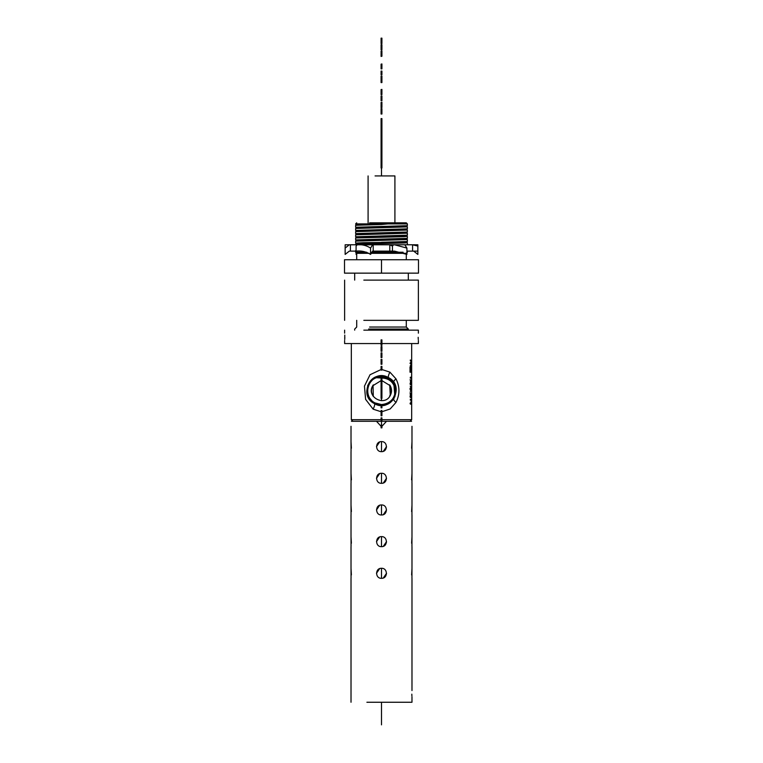 <?xml version="1.0" encoding="UTF-8"?>
<svg xmlns="http://www.w3.org/2000/svg" width="763" height="763" viewBox="0 0 763 763"><rect width="100%" height="100%" fill="white"/><g stroke="black" fill="none" stroke-linecap="round" stroke-linejoin="round"><path stroke-width="1.14" d="M381.92 425.888L381.08 425.888L381.08 425.163L381.92 425.163L381.92 427.852L381.08 427.852L381.08 427.042L381.92 427.042M381.08 425.888L381.92 426.078M381.08 426.078L381.92 426.46M381.08 426.46L381.08 427.042M381.08 421.186L381.92 421.186L381.92 418.62L381.08 418.62L381.08 421.186M381.08 418.62L381.08 417.876L381.92 417.876L381.92 418.62M381.92 411.572L381.08 411.572L381.08 410.523L381.92 410.523L381.92 415.778L381.08 415.778L381.08 412.545L381.92 412.545M381.08 411.572L381.08 412.545M381.08 407.833L381.92 407.833L381.92 407.108L381.08 407.108L381.08 407.833M381.08 406.288L381.92 406.288L381.92 405.582L381.08 405.582L381.08 406.288M381.08 383.808L381.92 383.808L381.92 378.343L381.08 378.343L381.08 391.457L381.92 391.457L381.92 398.343L381.08 398.343L381.08 397.561L381.92 397.561M381.08 391.457L381.08 392.354L381.92 392.354M381.08 392.354L381.08 395.158L381.92 395.158M381.08 395.158L381.08 396.312L381.92 396.312M381.08 384.934L381.92 384.934L381.92 391.457M381.08 385.086L381.92 385.086M381.08 385.506L381.92 385.506M381.08 386.212L381.92 386.212M381.08 387.165L381.92 387.165M381.08 389.721L381.92 389.721M381.08 366.393L381.92 366.393L381.92 370.103L381.08 370.103L381.08 366.393M381.92 360.308L381.08 360.308L381.08 359.411L381.92 359.411L381.92 364.266L381.08 364.266L381.08 363.102L381.92 363.102M381.08 360.308L381.08 363.102M381.08 356.607L381.08 352.84L381.92 352.84L381.92 357.589L381.08 357.589L381.08 356.607L381.92 356.607M381.08 346.66L381.92 346.574L381.92 351.257L381.08 351.257L381.08 346.66L381.92 346.66M381.08 339.888L381.92 339.888L381.92 345.343L381.08 345.343L381.08 339.888M381.92 109.071L381.08 109.071L381.92 108.756L381.92 114.021L381.08 114.021L381.92 113.83M381.08 109.071L381.92 109.624M381.08 109.624L381.08 110.387L381.92 110.387M381.08 110.387L381.08 111.284L381.92 111.284M381.08 111.284L381.08 112.419L381.92 112.419M381.08 112.419L381.08 113.277L381.92 113.277M381.08 113.277L381.08 113.83M381.08 109.662L381.08 108.632L381.92 108.632L381.92 109.662M381.08 107.707L381.92 107.516L381.08 107.707M381.92 102.442L381.08 102.442L381.92 102.242L381.92 107.516M381.08 102.442L381.92 102.671M381.08 102.671L381.92 102.986M381.08 102.986L381.08 103.854L381.92 103.854M381.08 103.854L381.92 104.388M381.08 104.388L381.08 104.97L381.92 104.97M381.08 104.97L381.08 106.114L381.92 106.114M381.08 106.114L381.08 106.973L381.92 106.973M381.08 106.973L381.08 107.516M381.08 99.743L381.08 95.976L381.92 95.976L381.92 100.726L381.08 100.726L381.08 99.743L381.92 99.743M381.08 92.161L381.92 92.161L381.92 94.622L381.08 94.622L381.08 91.522L381.92 91.522L381.92 92.161M381.92 89.586L381.08 89.586L381.92 89.414L381.92 91.522M381.08 89.586L381.92 89.805M381.08 89.805L381.92 90.101M381.08 90.101L381.08 90.959L381.92 90.959M381.08 90.959L381.08 91.522M381.08 82.576L381.92 82.576L381.92 79.877L381.08 79.877L381.08 82.576M381.92 78.789L381.08 78.789L381.08 76.09L381.92 76.09L381.92 79.877M381.08 78.789L381.08 79.877M381.08 71.073L381.92 71.073L381.92 74.774L381.08 74.774L381.08 71.073M381.92 64.187L381.08 64.187L381.92 63.949L381.92 68.889L381.08 68.889L381.08 66.419L381.92 66.419M381.08 64.187L381.92 64.33M381.08 64.33L381.92 64.76M381.08 64.76L381.08 65.465L381.92 65.465M381.08 65.465L381.08 66.419M381.08 56.433L381.92 56.243L381.08 56.433M381.92 51.159L381.08 51.159L381.92 50.959L381.92 56.243M381.08 51.159L381.92 51.398M381.08 51.398L381.92 51.703M381.08 51.703L381.08 52.58L381.92 52.58M381.08 52.58L381.92 53.114M381.08 53.114L381.08 53.696L381.92 53.696M381.08 53.696L381.08 54.831L381.92 54.831M381.08 54.831L381.08 55.699L381.92 55.699M381.08 55.699L381.08 56.243M381.92 45.732L381.08 45.732L381.08 44.74L381.92 44.74L381.92 49.833L381.08 49.833L381.08 48.851L381.92 48.851M381.08 45.732L381.92 45.828M381.08 45.828L381.92 46.114M381.08 46.114L381.92 46.6M381.08 46.6L381.08 47.287L381.92 47.287M381.08 47.287L381.08 47.993L381.92 47.993M381.08 47.993L381.92 48.479M381.08 48.479L381.92 48.765M381.08 38.15L381.92 38.15L381.92 43.615L381.08 43.615L381.08 38.15M381.08 390.637L381.92 390.637M381.92 383.808L381.92 384.934M381.08 396.312L381.08 397.561M381.08 136.691L381.08 118.608L381.92 118.608L381.92 167.984L381.08 167.984L381.08 136.691L381.92 136.691M381.92 369.53L389.864 372.115L395.968 378.829C399.917 386.707 399.917 394.576 395.968 402.444L390.179 408.949L381.92 411.743M410.322 404.123L411.534 400.165L410.322 400.165L410.322 399.268L411.629 399.268L410.704 403.245L411.629 403.245L411.629 404.123L410.322 404.123M410.322 397.523L410.322 392.926L410.589 396.55L411.104 396.55L411.104 393.241L411.572 396.55L411.629 392.84L411.629 397.523L410.322 397.523M410.322 391.572L411.2 389.388L411.629 391.705L411.629 386.04L411.2 388.348L410.322 386.154L411.028 388.853L410.322 391.572M410.322 384.657L410.589 379.84L410.589 383.665L411.104 383.665L411.267 380.556L411.629 384.657L410.322 384.657M410.322 378.219L410.322 377.246L411.572 377.246L411.629 373.469L411.629 378.219L410.322 378.219M410.561 371.648L411.219 372.382L411.581 371.638L411.219 366.917L410.351 368.529L410.561 371.648M410.322 366.526L410.322 365.658L411.553 364.743L410.322 363.713L410.322 362.778L411.553 361.729L410.322 360.813L410.322 359.964L411.629 361.261L410.608 363.255L411.629 365.248L410.322 366.526M418.496 259.744L418.496 273.144L381.5 273.144L381.5 259.744L418.496 259.744M381.5 273.144L344.504 273.144L344.504 259.744L381.5 259.744M381.5 376.541C367.375 375.758 362.082 397.018 374.757 402.978L381.5 404.695C395.577 405.477 400.852 384.285 388.224 378.343L381.5 376.626C367.47 375.854 362.215 396.979 374.805 402.902L381.5 404.6C395.482 405.382 400.728 384.323 388.176 378.419C400.785 384.304 395.53 405.43 381.5 404.648L374.776 402.94C362.148 396.998 367.423 375.806 381.5 376.588L388.243 378.295C400.918 384.256 395.625 405.525 381.5 404.743L374.738 403.017C362.024 397.037 367.327 375.701 381.5 376.493L388.291 378.219C401.042 384.218 395.72 405.62 381.5 404.829L374.69 403.102C361.891 397.084 367.241 375.606 381.5 376.397L388.329 378.133C401.166 384.18 395.806 405.716 381.5 404.924L374.652 403.179C361.767 397.122 367.146 375.51 381.5 376.312L388.377 378.057C401.3 384.132 395.902 405.821 381.5 405.019L374.604 403.265C361.643 397.161 367.051 375.415 381.5 376.216L388.415 377.971C401.424 384.094 395.987 405.916 381.5 405.105L374.557 403.341C361.509 397.208 366.965 375.32 381.5 376.121L388.462 377.895C401.548 384.056 396.083 406.011 381.5 405.201L374.519 403.427C361.385 397.246 366.869 375.215 381.5 376.035L388.51 377.809C401.681 384.008 396.178 406.107 381.5 405.296L374.471 403.503C361.328 397.265 366.822 375.167 381.5 375.987L388.529 377.771C401.739 383.989 396.226 406.154 381.5 405.334L374.452 403.541C361.195 397.313 366.736 375.072 381.5 375.892L387.9 377.351L392.726 381.099L387.881 377.389L381.5 375.94C366.774 375.119 361.261 397.294 374.471 403.503L381.5 405.248C396.131 406.059 401.615 384.027 388.481 377.857L381.5 376.073C366.917 375.272 361.452 397.227 374.538 403.389L381.5 405.153C396.035 405.964 401.481 384.075 388.443 377.933L381.5 376.169C367.013 375.367 361.576 397.189 374.585 403.303L381.5 405.067C395.949 405.868 401.357 384.113 388.396 378.019L381.5 376.264C367.098 375.463 361.7 397.141 374.623 403.226L381.5 404.972C395.854 405.763 401.233 384.151 388.348 378.095L381.5 376.35C367.194 375.558 361.834 397.103 374.671 403.141L381.5 404.876C395.759 405.668 401.109 384.199 388.31 378.181L381.5 376.445C367.289 375.654 361.958 397.056 374.709 403.064L381.5 404.791C395.673 405.573 400.976 384.237 388.262 378.257L381.5 376.541M363.827 280.116L418.372 280.116L418.372 320.336L363.827 320.336M381.5 378.009L381.5 376.722L388.176 378.419L381.5 376.674C367.518 375.901 362.272 396.96 374.824 402.864L374.843 402.835C364.628 397.924 365.658 381.338 376.397 377.714L381.5 378.009C389.197 378.2 393.822 382.206 395.377 390.036C396.321 400.394 383.732 408.243 374.843 402.835M395.377 390.036C394.9 398.744 390.274 403.589 381.5 404.562L374.824 402.864M381.5 376.722L376.397 377.714M369.607 327.041L406.298 327.041L408.31 329.053L368.643 329.053M381.92 380.623L390.227 385.706L390.303 395.444C384.647 407.099 365.954 396.884 372.697 385.83L381.08 380.623M411.848 695.036L411.906 696.047M411.858 695.246L411.829 694.158M366.889 702.256L411.982 702.256L411.982 696.896M389.941 395.253L389.712 396.398L390.303 395.444C392.106 391.81 391.905 388.291 389.712 384.876L390.303 395.444M372.697 385.83L373.288 384.876L372.697 385.83C370.894 389.464 371.095 392.993 373.288 396.398L373.059 386.03M376.483 541.616L379.65 536.98M381.538 546.651L381.5 546.651C375.034 546.966 375.034 536.313 381.5 536.618C387.966 536.313 387.966 546.957 381.5 546.651L381.5 536.618M386.517 541.654L383.35 546.298M376.483 509.942L379.65 505.306M381.5 514.977C375.034 515.292 375.034 504.639 381.5 504.953C387.966 504.639 387.966 515.292 381.5 514.977L381.5 504.953M386.517 509.989L383.35 514.624M376.483 478.277L379.65 473.642M381.5 483.313C375.034 483.628 375.034 472.974 381.5 473.279C387.966 472.974 387.966 483.628 381.5 483.313L381.5 473.279M386.517 478.315L383.35 482.96M376.483 573.28L379.65 568.645M381.538 578.316L381.5 578.316C375.034 578.631 375.034 567.977 381.5 568.292C387.966 567.977 387.966 578.631 381.5 578.316L381.5 568.292M386.517 573.328L383.35 577.963M376.483 446.613L379.65 441.968M381.538 451.648L381.5 451.648C375.034 451.954 375.034 441.3 381.5 441.615C387.966 441.3 387.966 451.954 381.5 451.648L381.5 441.615M386.517 446.651L383.35 451.286M351.39 574.911L351.018 568.292L351.066 577.972M351.39 543.237L351.018 536.618L351.066 546.308M351.39 511.572L351.018 504.953L351.066 514.634M351.39 479.898L351.018 473.279L351.066 482.969M351.39 448.234L351.018 441.615L351.066 451.295M386.479 542.207L383.636 546.174M386.479 573.881L383.636 577.839M386.479 447.204L383.636 451.162M411.61 574.911L411.982 568.292L411.934 577.972M411.61 543.237L411.982 536.618L411.934 546.308M411.61 511.572L411.982 504.953L411.934 514.634M411.61 479.898L411.982 473.279L411.934 482.969M411.61 448.234L411.982 441.615L411.934 451.295M411.572 421.29C412.02 427.766 412.02 427.766 411.572 421.29C412.02 427.766 412.02 427.766 411.572 421.29L386.517 421.29L381.92 426.288M351.428 421.29C350.98 427.766 350.98 427.766 351.428 421.29C350.98 427.766 350.98 427.766 351.428 421.29L376.483 421.29L381.08 426.288L376.483 421.29L386.517 421.29M344.771 335.081L344.723 339.525M344.781 338.448L344.819 337.294M418.219 338.448L418.277 339.525M418.229 338.629L418.181 337.294M363.827 330.15L418.372 330.15L418.372 333.164M344.628 340.546L344.628 343.56L381.08 343.56M381.92 343.56L418.372 343.56L418.372 340.546M381.08 411.743L373.136 409.168L365.601 399.354L364.456 386.107L370.036 374.728L381.08 369.53M385.553 376.426L374.395 377.675L367.69 385.372L367.556 395.53L374.023 403.389M394.919 396.827L393.746 382.368L391.657 379.898M388.739 377.752L388.586 377.666C405.754 386.011 390.704 413.556 374.414 403.608C357.246 395.272 372.296 367.728 388.586 377.666C387.966 377.027 388.396 375.177 389.864 372.115M394.051 398.448L393.746 398.906C388.93 405.277 382.482 406.841 374.414 403.608C375.034 404.247 374.604 406.107 373.136 409.168M366.793 252.248L355.644 252.248L356.702 253.306L369.054 253.306M370.952 253.306L405.401 253.306M371.428 252.248L403.15 252.248M406.917 252.248L406.298 253.306L406.298 259.744M381.51 243.521L381.5 242.901L356.712 243.674L355.634 244.313L403.78 242.996L407.366 242.729L406.288 242.09L363.217 242.691L355.634 243.092L356.712 243.712M355.653 241.127L381.51 240.355L381.49 239.134L407.347 238.361L406.288 238.962L356.712 240.507L355.634 241.146L355.634 243.092M381.49 242.3L407.366 241.509L407.366 239.563L381.51 240.355M406.288 238.924L407.366 239.563M381.49 239.134L355.634 239.925L356.712 240.545M406.288 232.591L407.366 233.22L407.366 235.176L406.288 235.796L356.712 237.341L355.634 237.98L355.634 239.925M406.288 235.757L407.366 236.387L403.78 236.664L355.653 237.961M381.51 237.188L381.49 235.967L355.653 236.778L355.634 234.804L407.366 233.22M406.288 229.425L407.366 230.054L407.366 232.009L406.288 232.629L356.712 234.174L355.653 234.794M381.49 235.967L407.347 235.195M381.51 234.012L381.49 232.801L355.634 233.592L356.712 234.212M381.51 230.846L381.49 229.634L407.347 228.852L406.288 229.453L356.712 231.008L355.634 231.637L407.366 230.054M381.49 232.801L407.347 232.019M381.49 229.634L355.634 230.426L356.712 231.046M407.366 228.843L407.366 226.888L406.288 226.258L356.712 227.841L355.634 228.471L355.634 230.426M407.366 226.888L355.653 228.461M381.51 227.679L381.49 226.468L407.347 225.686L407.366 223.902L357.303 223.902L355.644 224.093L356.712 224.703M381.49 226.468L355.634 227.26L356.712 227.87M355.653 225.295L381.51 224.513L381.5 223.902L356.712 224.675L355.634 225.304L355.634 227.26M381.49 223.521L388.3 223.769M381.51 224.513L387.976 223.902M356.702 222.844L355.634 223.902L357.303 223.902M407.366 223.902L406.298 222.844L369.607 222.844M375.072 175.929L394.91 175.929L394.91 222.844M409.998 396.55L410.589 396.55M409.998 392.926L410.589 392.926M409.998 388.348L411.2 388.348M409.998 389.388L411.2 389.388M409.998 383.665L410.589 383.665M409.998 379.84L410.589 379.84M409.998 369.654L411.219 371.362L411.639 369.654M410.532 369.654L411.219 367.938L411.591 369.654M411.038 365.248L411.629 365.248M409.998 363.255L410.608 363.255M411.095 361.261L411.629 361.261M409.998 372.191L411.457 372.191M409.998 371.638L411.581 371.638M409.998 367.661L411.581 367.661M409.998 367.117L411.457 367.117M409.998 371.362L411.219 371.362M409.998 371.247L410.961 371.247M409.998 370.894L410.742 370.894M409.998 370.351L410.589 370.351M409.998 368.958L410.589 368.958M409.998 368.415L410.742 368.415M409.998 368.062L410.961 368.062M409.998 367.938L411.219 367.938M409.998 403.245L410.704 403.245M350.427 251.113L349.32 251.113L345.143 254.413L345.143 248.08L349.32 244.78L350.427 244.78L350.427 251.113L356.083 251.113C361.252 250.531 366.078 251.628 370.56 254.413L372.649 251.113L389.798 251.113L389.798 245.037L390.589 244.78L404.829 244.78L406.917 248.08L394.624 244.809L389.798 245.037M406.917 248.08L406.917 254.413L394.624 251.141L389.798 251.113M406.917 251.113L412.573 251.113L412.573 245.037L413.68 245.057L412.573 244.78L417.857 244.789L413.68 244.78M413.68 251.113L417.857 254.413L417.857 251.113L412.573 251.113M356.531 253.144L356.083 254.413L356.702 253.917M356.083 254.413L356.083 252.687M370.56 254.413L370.56 248.08L372.649 244.78L390.046 244.78M373.202 251.113L373.202 244.78M345.143 248.08L345.143 244.789L349.32 244.78L345.143 244.789M370.56 248.08C366.459 245.419 362.005 244.322 357.189 244.789L372.649 244.78M358.419 244.78L357.17 244.789L356.083 246.058L356.083 251.113M350.427 244.78L358.724 244.78M390.904 244.78L393.546 244.789L392.44 246.058L392.44 251.113M392.44 246.058L390.351 245.066M417.857 244.789L417.857 251.113M417.857 246.058L413.68 245.057M404.276 244.78L412.573 244.78M381.5 724.85L381.5 702.256M381.5 425.163L381.5 421.29M381.5 400.67L381.5 398.343M381.5 175.929L381.5 167.984M381.92 419.688L411.667 419.688L411.667 343.56M351.333 343.56L351.333 419.688L381.08 419.688M393.746 382.368C393.412 381.653 394.147 380.47 395.968 378.829M393.746 398.906C393.412 399.621 394.147 400.804 395.968 402.444M354.69 273.144L354.69 280.116M408.31 273.144L408.31 280.116M344.628 280.116L344.628 320.336M356.702 320.336L356.702 327.041L354.69 329.053L354.69 330.15M406.298 320.336L406.298 327.041M351.018 578.316L351.018 702.256M411.982 578.316L411.982 690.563M408.31 329.053L408.31 330.15M393.222 381.634L391.495 379.755M351.018 426.307L351.018 441.615M351.018 451.648L351.018 473.279M351.018 483.313L351.018 504.953M351.018 514.977L351.018 536.618M351.018 546.651L351.018 568.292M411.982 426.307L411.982 441.615M411.982 451.648L411.982 473.279M411.982 483.313L411.982 504.953M411.982 514.977L411.982 536.618M411.982 546.651L411.982 568.292M344.628 330.15L344.628 333.164M411.667 419.688L410.065 421.29M351.333 419.688L352.935 421.29M388.586 377.666L389.435 378.171M356.702 253.306L356.702 259.744M355.634 252.248L355.634 250.645M407.366 251.113L407.366 252.248M407.366 244.675L407.366 242.729M406.288 242.129L407.347 241.528M356.712 237.379L355.653 236.778M407.366 238.342L407.366 236.387M355.634 233.592L355.634 231.637M406.288 226.287L407.347 225.686M368.09 175.929L368.09 222.844M394.624 251.141L390.351 251.113"/></g></svg>

